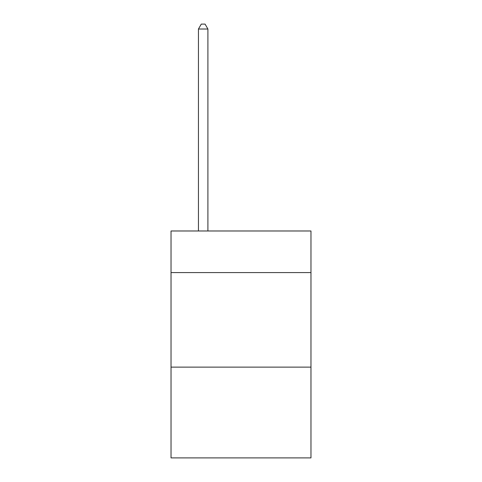<?xml version="1.0" encoding="UTF-8"?>
<svg xmlns="http://www.w3.org/2000/svg" width="482" height="482" viewBox="0 0 482 482"><rect width="100%" height="100%" fill="white"/><g stroke="black" fill="none" stroke-linecap="round" stroke-linejoin="round"><path stroke-width="0.72" d="M310.968 272.577L310.968 230.98L171.032 230.98L171.032 272.577L310.968 272.577L310.968 457.9L171.032 457.9L171.032 272.577M310.968 367.133L171.032 367.133M207.905 230.98L207.905 29.016L198.451 29.016L198.451 230.98M198.451 29.016L201.289 24.1L205.073 24.1L207.905 29.016"/></g></svg>
